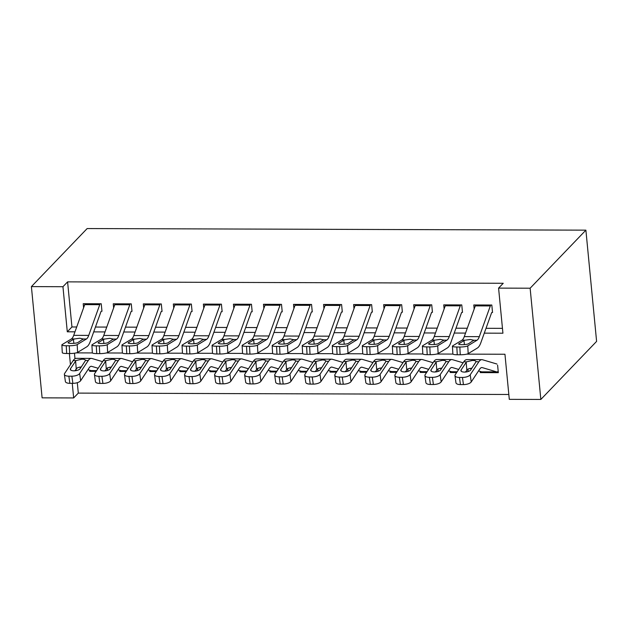 <?xml version="1.0" encoding="UTF-8"?>
<svg xmlns="http://www.w3.org/2000/svg" width="628" height="628" viewBox="0 0 628 628"><rect width="100%" height="100%" fill="white"/><g stroke="black" fill="none" stroke-linecap="round" stroke-linejoin="round"><path stroke-width="0.94" d="M77.299 382.68L78.304 393.104L73.657 397.948L42.107 397.846L31.4 286.611L87.159 228.553L585.893 230.154L596.6 341.389L540.841 399.447L509.292 399.345L504.951 354.247L466.785 354.129M78.304 393.104L508.829 394.486M101.964 311.284L101.241 303.771L83.21 303.716L83.603 307.767M132.006 311.386L131.283 303.866L113.252 303.811L113.644 307.869M162.048 311.48L161.325 303.968L143.302 303.905L143.686 307.963M192.097 311.574L191.367 304.062L173.344 304.007L173.736 308.058M222.139 311.676L221.417 304.156L203.386 304.101L203.778 308.16M252.181 311.771L251.459 304.258L233.435 304.195L233.82 308.254M282.223 311.865L281.501 304.352L263.477 304.29L263.87 308.348M312.273 311.959L311.543 304.447L293.519 304.392L293.912 308.442M342.315 312.061L341.593 304.541L323.561 304.486L323.954 308.544M372.357 312.155L371.635 304.643L353.611 304.58L353.996 308.638M402.399 312.249L401.677 304.737L383.653 304.682L384.046 308.733M432.449 312.351L431.726 304.831L413.695 304.776L414.088 308.835M462.491 312.446L461.768 304.933L443.737 304.87L444.129 308.929M481.174 371.697L480.294 372.608L498.326 372.663L497.604 365.151M451.124 371.603L450.252 372.514L456.658 372.53M421.082 371.509L420.21 372.42L426.616 372.435M391.04 371.407L390.169 372.318L396.574 372.341M360.998 371.313L360.119 372.223L366.532 372.247M330.948 371.219L330.077 372.129L336.482 372.145M300.906 371.117L300.035 372.027L306.44 372.051M270.864 371.022L269.985 371.933L276.399 371.957M240.822 370.928L239.943 371.839L246.349 371.855M210.773 370.834L209.901 371.737L216.307 371.76M180.731 370.732L179.859 371.643L186.265 371.666M150.689 370.638L149.809 371.548L156.223 371.572M120.639 370.544L119.767 371.454L126.173 371.47M74.457 353.203L74.991 358.721M75.988 369.099L76.137 370.63M480.185 371.407L480.294 372.608M467.939 369.029L468.182 371.517M450.135 371.305L450.252 372.514M437.897 368.934L438.132 371.415M420.093 371.211L420.21 372.42M407.855 368.84L408.09 371.321M390.051 371.117L390.169 372.318M377.805 368.738L378.048 371.226M360.009 371.022L360.119 372.223M347.763 368.644L347.998 371.124M329.959 370.92L330.077 372.129M317.721 368.55L317.956 371.03M299.917 370.826L300.035 372.027M287.671 368.448L287.914 370.936M269.875 370.732L269.985 371.933M257.629 368.353L257.873 370.842M239.825 370.63L239.943 371.839M227.587 368.259L227.823 370.74M209.783 370.536L209.901 371.737M197.545 368.165L197.781 370.646M179.741 370.442L179.859 371.643M167.495 368.063L167.739 370.551M149.7 370.347L149.809 371.548M137.453 367.969L137.697 370.449M119.65 370.245L119.767 371.454M107.412 367.875L107.647 370.355M89.608 370.151L89.725 371.352L96.131 371.376M484.282 333.146L502.926 333.209L498.585 288.111L503.232 283.275L67.596 281.878L71.937 326.968L76.71 326.984M95.448 327.047L106.752 327.078M125.49 327.141L136.802 327.18M155.532 327.235L166.844 327.274M185.574 327.337L196.886 327.369M215.624 327.431L226.928 327.471M245.666 327.526L256.978 327.565M275.708 327.62L287.02 327.659M305.75 327.722L317.061 327.753M335.799 327.816L347.111 327.855M365.841 327.91L377.153 327.949M395.883 328.012L407.195 328.044M425.933 328.106L437.237 328.146M455.975 328.201L467.287 328.24M486.017 328.303L502.463 328.35M492.533 312.54L491.81 305.027L473.787 304.965L474.171 309.023M31.4 286.611L62.949 286.713L67.29 331.804L74.975 331.835M67.596 281.878L62.949 286.713M498.585 288.111L530.134 288.213L585.893 230.154M69.378 353.525L70.454 364.687M72.251 383.339L73.657 397.948M452.921 354.082L436.743 354.027M422.88 353.988L406.693 353.933M392.83 353.886L376.651 353.839M362.788 353.792L346.609 353.745M332.746 353.697L316.567 353.643M302.704 353.603L286.517 353.548M272.654 353.501L256.475 353.454M242.612 353.407L226.433 353.352M212.57 353.313L196.383 353.258M182.52 353.211L166.342 353.164M152.478 353.117L136.3 353.069M122.436 353.022L106.258 352.967M92.395 352.928L76.208 352.873M540.841 399.447L530.134 288.213M93.705 331.89L105.017 331.929M123.747 331.992L135.059 332.024M153.797 332.086L165.101 332.118M183.839 332.181L195.151 332.22M213.881 332.275L225.193 332.314M243.923 332.377L255.235 332.408M273.973 332.471L285.285 332.51M304.015 332.565L315.327 332.605M334.057 332.667L345.369 332.699M364.107 332.762L375.411 332.793M394.149 332.856L405.46 332.895M424.19 332.95L435.502 332.989M454.232 333.052L465.544 333.083M71.937 326.968L67.29 331.804M90.597 370.442L89.725 371.352M490.696 305.02A11.053 3.407 90.2 0 0 490.327 305.93L479.305 336.655A15.794 4.867 -89.8 0 1 477.005 340.243L467.758 345.871L468.182 353.627A6.319 1.115 176.9 0 1 460.261 354.773L459.829 347.017A6.319 1.115 -3.1 0 0 467.758 345.871M491.669 312.54L480.883 342.621A23.683 7.301 -89.8 0 1 477.437 347.998L468.182 353.627M475.679 304.973A11.053 3.407 90.2 0 0 475.302 305.883L464.28 336.608A15.794 4.867 -89.8 0 1 461.988 340.195L452.733 345.824A6.319 1.115 -3.1 0 0 452.435 346.185A6.319 1.115 -3.1 0 0 456.831 347.009L459.829 347.017M456.831 347.009L457.255 354.765L460.261 354.773M457.255 354.765A6.319 1.115 176.9 0 1 452.866 353.949L452.435 346.185M464.422 344.591L463.974 340.635L465.222 340.203L470.317 339.473L473.771 340.235L468.504 343.759A5.055 0.895 176.9 0 1 462.161 344.678A5.055 0.895 176.9 0 1 458.652 344.026A5.055 0.895 176.9 0 1 458.887 343.728L458.919 344.285M477.005 340.243L473.771 340.235L473.59 340.666M463.974 340.635L458.887 343.728M498.185 371.242L498.028 371.407A11.053 3.407 -89.8 0 1 496.984 371.933L481.959 371.886A11.053 3.407 -89.8 0 1 481.652 371.839L478.536 370.913M471.463 368.817L469.901 368.353M496.921 364.028L482.532 359.758A23.683 7.301 90.2 0 0 481.872 359.656L466.855 359.609A23.683 7.301 90.2 0 0 463.747 361.838L455.198 374.735A6.319 2.551 -8 0 0 454.955 375.638A6.319 2.551 -8 0 0 459.437 377.436L460.45 384.587A6.319 2.551 172 0 1 455.959 382.797L454.955 375.638M481.872 359.656A23.683 7.301 90.2 0 0 478.772 361.885L470.223 374.79L471.228 381.942A6.319 2.551 172 0 1 463.448 384.595L460.45 384.587M496.984 371.933A11.053 3.407 -89.8 0 1 496.677 371.886L482.288 367.615A15.794 4.867 90.2 0 0 481.849 367.553A15.794 4.867 90.2 0 0 479.776 369.036L471.228 381.942M466.533 361.846L472.46 360.448C474.909 360.425 476.087 360.904 475.985 361.877L470.71 369.963A5.055 2.041 172 0 1 464.485 372.09A5.055 2.041 172 0 1 460.897 370.653A5.055 2.041 172 0 1 461.093 369.939L466.533 361.846L463.747 361.838M476.008 361.595L478.772 361.885M463.448 384.595L462.444 377.444L459.437 377.436M462.444 377.444A6.319 2.551 -8 0 0 470.223 374.79M471.942 368.102L467.993 368.997L465.434 372.051M460.654 304.925A11.053 3.407 90.2 0 0 460.277 305.836L449.263 336.561A15.794 4.867 -89.8 0 1 446.963 340.148L437.716 345.777L438.14 353.533A6.319 1.115 176.9 0 1 430.211 354.679L429.788 346.923A6.319 1.115 -3.1 0 0 437.716 345.777M461.627 312.446L450.833 342.527A23.683 7.301 -89.8 0 1 447.387 347.904L438.14 353.533M445.629 304.878A11.053 3.407 90.2 0 0 445.26 305.789L434.238 336.514A15.794 4.867 -89.8 0 1 431.938 340.093L422.691 345.722A6.319 1.115 -3.1 0 0 422.393 346.091A6.319 1.115 -3.1 0 0 426.781 346.907L429.788 346.923M426.781 346.907L427.213 354.671L430.211 354.679M427.213 354.671A6.319 1.115 176.9 0 1 422.817 353.854L422.393 346.091M434.38 344.497L433.932 340.541L435.173 340.109L440.267 339.379L443.729 340.133L438.462 343.665A5.055 0.895 176.9 0 1 432.119 344.584A5.055 0.895 176.9 0 1 428.61 343.924A5.055 0.895 176.9 0 1 428.845 343.634L428.877 344.191M446.963 340.148L443.729 340.133L443.549 340.572M433.932 340.541L428.845 343.634M430.612 304.831A11.053 3.407 90.2 0 0 430.235 305.742L419.214 336.467A15.794 4.867 -89.8 0 1 416.921 340.046L407.666 345.675L408.098 353.438A6.319 1.115 176.9 0 1 400.169 354.584L399.746 346.821A6.319 1.115 -3.1 0 0 407.666 345.675M431.585 312.344L420.791 342.433A23.683 7.301 -89.8 0 1 417.345 347.81L408.098 353.438M415.587 304.784A11.053 3.407 90.2 0 0 415.21 305.687L404.197 336.412A15.794 4.867 -89.8 0 1 401.896 339.999L392.649 345.628A6.319 1.115 -3.1 0 0 392.351 345.997A6.319 1.115 -3.1 0 0 396.739 346.813L399.746 346.821M396.739 346.813L397.163 354.577L400.169 354.584M397.163 354.577A6.319 1.115 176.9 0 1 392.775 353.752L392.351 345.997M404.338 344.395L403.89 340.439L405.131 340.007L410.225 339.285L413.679 340.038L408.412 343.571A5.055 0.895 176.9 0 1 402.077 344.489A5.055 0.895 176.9 0 1 398.56 343.83A5.055 0.895 176.9 0 1 398.804 343.54L398.835 344.097M416.921 340.046L413.679 340.038L413.499 340.47M403.89 340.439L398.804 343.54M400.562 304.737A11.053 3.407 90.2 0 0 400.193 305.64L389.172 336.365A15.794 4.867 -89.8 0 1 386.872 339.952L377.624 345.581L378.048 353.336A6.319 1.115 176.9 0 1 370.127 354.49L369.704 346.727A6.319 1.115 -3.1 0 0 377.624 345.581M401.535 312.249L390.749 342.331A23.683 7.301 -89.8 0 1 387.303 347.708L378.048 353.336M385.545 304.682A11.053 3.407 90.2 0 0 385.168 305.593L374.147 336.318A15.794 4.867 -89.8 0 1 371.855 339.905L362.599 345.533A6.319 1.115 -3.1 0 0 362.309 345.895A6.319 1.115 -3.1 0 0 366.697 346.719L369.704 346.727M366.697 346.719L367.121 354.475L370.127 354.49M367.121 354.475A6.319 1.115 176.9 0 1 362.733 353.658L362.309 345.895M374.288 344.301L373.841 340.345L375.089 339.913L380.183 339.183L383.637 339.944L378.37 343.469A5.055 0.895 176.9 0 1 372.027 344.387A5.055 0.895 176.9 0 1 368.518 343.736A5.055 0.895 176.9 0 1 368.754 343.445L368.785 344.003M386.872 339.952L383.637 339.944L383.457 340.376M373.841 340.345L368.754 343.445M370.52 304.635A11.053 3.407 90.2 0 0 370.151 305.546L359.13 336.27A15.794 4.867 -89.8 0 1 356.83 339.858L347.582 345.486L348.006 353.242A6.319 1.115 176.9 0 1 340.086 354.388L339.654 346.632A6.319 1.115 -3.1 0 0 347.582 345.486M371.493 312.155L360.708 342.236A23.683 7.301 -89.8 0 1 357.254 347.614L348.006 353.242M355.503 304.588A11.053 3.407 90.2 0 0 355.126 305.498L344.105 336.223A15.794 4.867 -89.8 0 1 341.805 339.811L332.557 345.439A6.319 1.115 -3.1 0 0 332.259 345.8A6.319 1.115 -3.1 0 0 336.655 346.625L339.654 346.632M336.655 346.625L337.079 354.38L340.086 354.388M337.079 354.38A6.319 1.115 176.9 0 1 332.691 353.564L332.259 345.8M344.246 344.207L343.799 340.25L345.047 339.819L350.141 339.089L353.595 339.842L348.328 343.375A5.055 0.895 176.9 0 1 341.985 344.293A5.055 0.895 176.9 0 1 338.476 343.642A5.055 0.895 176.9 0 1 338.712 343.343L338.743 343.901M356.83 339.858L353.595 339.842L353.415 340.282M343.799 340.25L338.712 343.343M457.145 371.807L451.917 371.792A11.053 3.407 -89.8 0 1 451.611 371.745L448.494 370.818M441.421 368.722L439.851 368.259M463.103 362.811L452.49 359.663A23.683 7.301 90.2 0 0 451.83 359.561L436.805 359.514A23.683 7.301 90.2 0 0 433.705 361.744L425.156 374.641A6.319 2.551 -8 0 0 424.913 375.544A6.319 2.551 -8 0 0 429.395 377.334L430.4 384.485A6.319 2.551 172 0 1 425.917 382.695L424.913 375.544M451.83 359.561A23.683 7.301 90.2 0 0 448.73 361.791L440.181 374.688L441.186 381.848A6.319 2.551 172 0 1 433.406 384.501L430.4 384.485M458.707 369.445L452.239 367.521A15.794 4.867 90.2 0 0 451.807 367.459A15.794 4.867 90.2 0 0 449.734 368.942L441.186 381.848M466.942 371.839A11.053 3.407 -89.8 0 1 466.934 371.839A11.053 3.407 -89.8 0 1 466.628 371.792L465.78 371.541M468.143 371.148L467.986 371.305A11.053 3.407 -89.8 0 1 467.413 371.729M436.491 361.752L442.418 360.346C444.867 360.331 446.045 360.802 445.935 361.783L440.66 369.868A5.055 2.041 172 0 1 434.435 371.996A5.055 2.041 172 0 1 430.855 370.559A5.055 2.041 172 0 1 431.051 369.837L436.491 361.752L433.705 361.744M445.966 361.5L448.73 361.791M433.406 384.501L432.394 377.342L429.395 377.334M432.394 377.342A6.319 2.551 -8 0 0 440.181 374.688M441.9 368.008L437.952 368.903L435.392 371.957M427.095 371.713L421.875 371.697A11.053 3.407 -89.8 0 1 421.561 371.65L418.444 370.724M411.379 368.628L409.809 368.157M433.061 362.717L422.44 359.561A23.683 7.301 90.2 0 0 421.788 359.467L406.763 359.42A23.683 7.301 90.2 0 0 403.663 361.642L395.114 374.547A6.319 2.551 -8 0 0 394.863 375.45A6.319 2.551 -8 0 0 399.345 377.24L400.358 384.391A6.319 2.551 172 0 1 395.876 382.601L394.863 375.45M421.788 359.467A23.683 7.301 90.2 0 0 418.68 361.689L410.131 374.594L411.144 381.746A6.319 2.551 172 0 1 403.364 384.399L400.358 384.391M428.665 369.343L422.197 367.427A15.794 4.867 90.2 0 0 421.757 367.364A15.794 4.867 90.2 0 0 419.692 368.848L411.144 381.746M435.542 371.737L436.892 371.745A11.053 3.407 -89.8 0 1 436.892 371.745A11.053 3.407 -89.8 0 1 436.586 371.697L435.73 371.446M438.101 371.046L437.944 371.211A11.053 3.407 -89.8 0 1 437.371 371.635M406.449 361.649L412.368 360.252C414.825 360.229 415.995 360.708 415.893 361.681L410.618 369.774A5.055 2.041 172 0 1 404.393 371.894A5.055 2.041 172 0 1 400.805 370.465A5.055 2.041 172 0 1 401.002 369.743L406.449 361.649L403.663 361.642M415.917 361.406L418.68 361.689M403.364 384.399L402.352 377.247L399.345 377.24M402.352 377.247A6.319 2.551 -8 0 0 410.131 374.594M411.85 367.906L407.902 368.809L405.35 371.862M397.053 371.611L391.825 371.595A11.053 3.407 -89.8 0 1 391.519 371.548L388.402 370.63M381.337 368.526L379.767 368.063M403.011 362.615L392.398 359.467A23.683 7.301 90.2 0 0 391.739 359.365L376.721 359.318A23.683 7.301 90.2 0 0 373.613 361.547L365.064 374.453A6.319 2.551 -8 0 0 364.821 375.348A6.319 2.551 -8 0 0 369.303 377.145L370.316 384.297A6.319 2.551 172 0 1 365.834 382.507L364.821 375.348M391.739 359.365A23.683 7.301 90.2 0 0 388.638 361.595L380.089 374.5L381.102 381.651A6.319 2.551 172 0 1 373.315 384.305L370.316 384.297M398.623 369.248L392.155 367.333A15.794 4.867 90.2 0 0 391.715 367.262A15.794 4.867 90.2 0 0 389.65 368.746L381.102 381.651M405.492 371.643L406.85 371.643A11.053 3.407 -89.8 0 1 406.544 371.603L405.688 371.344M408.051 370.952L407.894 371.117A11.053 3.407 -89.8 0 1 407.321 371.541M376.4 361.555L382.326 360.158C384.776 360.134 385.953 360.613 385.851 361.587L380.576 369.68A5.055 2.041 172 0 1 374.351 371.8A5.055 2.041 172 0 1 370.763 370.371A5.055 2.041 172 0 1 370.96 369.649L376.4 361.555L373.613 361.547M385.875 361.312L388.638 361.595M373.315 384.305L372.31 377.153L369.303 377.145M372.31 377.153A6.319 2.551 -8 0 0 380.089 374.5M381.808 367.812L377.86 368.707L375.309 371.76M367.011 371.517L361.783 371.501A11.053 3.407 -89.8 0 1 361.477 371.454L358.36 370.528M351.288 368.432L349.718 367.969M372.969 362.521L362.356 359.373A23.683 7.301 90.2 0 0 361.697 359.271L346.672 359.224A23.683 7.301 90.2 0 0 343.571 361.453L335.022 374.351A6.319 2.551 -8 0 0 334.779 375.254A6.319 2.551 -8 0 0 339.261 377.043L340.266 384.203A6.319 2.551 172 0 1 335.784 382.405L334.779 375.254M361.697 359.271A23.683 7.301 90.2 0 0 358.596 361.5L350.047 374.398L351.052 381.557A6.319 2.551 172 0 1 343.273 384.21L340.266 384.203M368.573 369.154L362.113 367.231A15.794 4.867 90.2 0 0 361.673 367.168A15.794 4.867 90.2 0 0 359.601 368.652L351.052 381.557M375.45 371.548L376.808 371.548A11.053 3.407 -89.8 0 1 376.502 371.501L375.646 371.25M378.009 370.858L377.852 371.015A11.053 3.407 -89.8 0 1 377.279 371.446M346.358 361.461L352.284 360.056C354.734 360.04 355.911 360.519 355.809 361.493L350.526 369.578A5.055 2.041 172 0 1 344.309 371.705A5.055 2.041 172 0 1 340.721 370.269A5.055 2.041 172 0 1 340.918 369.547L346.358 361.461L343.571 361.453M355.833 361.21L358.596 361.5M343.273 384.21L342.268 377.059L339.261 377.043M342.268 377.059A6.319 2.551 -8 0 0 350.047 374.398M351.766 367.718L347.818 368.612L345.259 371.666M340.478 304.541A11.053 3.407 90.2 0 0 340.101 305.451L329.088 336.176A15.794 4.867 -89.8 0 1 326.788 339.756L317.54 345.384L317.964 353.148A6.319 1.115 176.9 0 1 310.036 354.294L309.612 346.538A6.319 1.115 -3.1 0 0 317.54 345.384M341.451 312.053L330.658 342.142A23.683 7.301 -89.8 0 1 327.212 347.519L317.964 353.148M325.453 304.494A11.053 3.407 90.2 0 0 325.084 305.404L314.063 336.129A15.794 4.867 -89.8 0 1 311.763 339.709L302.515 345.337A6.319 1.115 -3.1 0 0 302.217 345.706A6.319 1.115 -3.1 0 0 306.605 346.523L309.612 346.538M306.605 346.523L307.037 354.286L310.036 354.294M307.037 354.286A6.319 1.115 176.9 0 1 302.641 353.462L302.217 345.706M314.204 344.113L313.757 340.156L314.997 339.724L320.092 338.994L323.553 339.748L318.286 343.281A5.055 0.895 176.9 0 1 311.943 344.199A5.055 0.895 176.9 0 1 308.426 343.54A5.055 0.895 176.9 0 1 308.67 343.249L308.701 343.806M326.788 339.756L323.553 339.748L323.373 340.18M313.757 340.156L308.67 343.249M336.969 371.423L331.741 371.407A11.053 3.407 -89.8 0 1 331.435 371.36L328.311 370.434M321.246 368.338L319.676 367.867M342.927 362.427L332.306 359.271A23.683 7.301 90.2 0 0 331.655 359.177L316.63 359.13A23.683 7.301 90.2 0 0 313.529 361.351L304.98 374.257A6.319 2.551 -8 0 0 304.737 375.159A6.319 2.551 -8 0 0 309.219 376.949L310.224 384.101A6.319 2.551 172 0 1 305.742 382.311L304.737 375.159M331.655 359.177A23.683 7.301 90.2 0 0 328.546 361.406L319.997 374.304L321.01 381.455A6.319 2.551 172 0 1 313.231 384.116L310.224 384.101M338.531 369.06L332.063 367.137A15.794 4.867 90.2 0 0 331.631 367.074A15.794 4.867 90.2 0 0 329.559 368.558L321.01 381.455M345.408 371.446L346.758 371.454A11.053 3.407 -89.8 0 1 346.758 371.454A11.053 3.407 -89.8 0 1 346.452 371.407L345.604 371.156M347.967 370.756L347.81 370.92A11.053 3.407 -89.8 0 1 347.237 371.344M316.316 361.367L322.235 359.962C324.692 359.946 325.869 360.417 325.759 361.39L320.484 369.484A5.055 2.041 172 0 1 314.259 371.603A5.055 2.041 172 0 1 310.672 370.175A5.055 2.041 172 0 1 310.868 369.452L316.316 361.367L313.529 361.351M325.783 361.116L328.546 361.406M313.231 384.116L312.218 376.957L309.219 376.949M312.218 376.957A6.319 2.551 -8 0 0 319.997 374.304M321.724 367.615L317.776 368.518L315.217 371.572M310.436 304.447A11.053 3.407 90.2 0 0 310.059 305.349L299.038 336.074A15.794 4.867 -89.8 0 1 296.746 339.662L287.491 345.29L287.922 353.054A6.319 1.115 176.9 0 1 279.994 354.2L279.57 346.436A6.319 1.115 -3.1 0 0 287.491 345.29M311.402 311.959L300.616 342.048A23.683 7.301 -89.8 0 1 297.17 347.425L287.922 353.054M295.411 304.392A11.053 3.407 90.2 0 0 295.034 305.302L284.021 336.027A15.794 4.867 -89.8 0 1 281.721 339.615L272.474 345.243A6.319 1.115 -3.1 0 0 272.175 345.612A6.319 1.115 -3.1 0 0 276.563 346.428L279.57 346.436M276.563 346.428L276.987 354.184L279.994 354.2M276.987 354.184A6.319 1.115 176.9 0 1 272.599 353.368L272.175 345.612M284.162 344.011L283.715 340.054L284.955 339.622L290.05 338.9L293.504 339.654L288.236 343.186A5.055 0.895 176.9 0 1 281.901 344.097A5.055 0.895 176.9 0 1 278.385 343.445A5.055 0.895 176.9 0 1 278.628 343.155L278.651 343.712M296.746 339.662L293.504 339.654L293.323 340.086M283.715 340.054L278.628 343.155M306.919 371.329L301.691 371.305A11.053 3.407 -89.8 0 1 301.385 371.266L298.269 370.339M291.204 368.236L289.634 367.773M312.885 362.325L302.264 359.177A23.683 7.301 90.2 0 0 301.613 359.083L286.588 359.028A23.683 7.301 90.2 0 0 283.487 361.257L274.938 374.162A6.319 2.551 -8 0 0 274.687 375.065A6.319 2.551 -8 0 0 279.17 376.855L280.182 384.006A6.319 2.551 172 0 1 275.7 382.216L274.687 375.065M301.613 359.083A23.683 7.301 90.2 0 0 298.504 361.304L289.955 374.209L290.968 381.361A6.319 2.551 172 0 1 283.189 384.014L280.182 384.006M308.489 368.958L302.021 367.042A15.794 4.867 90.2 0 0 301.581 366.972A15.794 4.867 90.2 0 0 299.517 368.455L290.968 381.361M315.358 371.352L316.716 371.36A11.053 3.407 -89.8 0 1 316.716 371.36A11.053 3.407 -89.8 0 1 316.41 371.313L315.554 371.054M317.925 370.661L317.768 370.826A11.053 3.407 -89.8 0 1 317.195 371.25M286.274 361.265L292.193 359.868C294.65 359.844 295.819 360.323 295.717 361.296L290.442 369.39A5.055 2.041 172 0 1 284.217 371.509A5.055 2.041 172 0 1 280.63 370.08A5.055 2.041 172 0 1 280.826 369.358L286.274 361.265L283.487 361.257M295.741 361.022L298.504 361.304M283.189 384.014L282.176 376.863L279.17 376.855M282.176 376.863A6.319 2.551 -8 0 0 289.955 374.209M291.675 367.521L287.726 368.424L285.175 371.47M280.386 304.344A11.053 3.407 90.2 0 0 280.017 305.255L268.996 335.98A15.794 4.867 -89.8 0 1 266.696 339.567L257.449 345.196L257.873 352.952A6.319 1.115 176.9 0 1 249.952 354.098L249.52 346.342A6.319 1.115 -3.1 0 0 257.449 345.196M281.36 311.865L270.574 341.946A23.683 7.301 -89.8 0 1 267.128 347.323L257.873 352.952M265.369 304.297A11.053 3.407 90.2 0 0 264.992 305.208L253.971 335.933A15.794 4.867 -89.8 0 1 251.679 339.52L242.424 345.149A6.319 1.115 -3.1 0 0 242.125 345.51A6.319 1.115 -3.1 0 0 246.521 346.334L249.52 346.342M246.521 346.334L246.945 354.09L249.952 354.098M246.945 354.09A6.319 1.115 176.9 0 1 242.557 353.274L242.125 345.51M254.112 343.916L253.665 339.96L254.913 339.528L260.008 338.798L263.462 339.552L258.194 343.084A5.055 0.895 176.9 0 1 251.852 344.003A5.055 0.895 176.9 0 1 248.343 343.351A5.055 0.895 176.9 0 1 248.578 343.053L248.609 343.61M266.696 339.567L263.462 339.552L263.281 339.991M253.665 339.96L248.578 343.053M276.877 371.226L271.649 371.211A11.053 3.407 -89.8 0 1 271.343 371.164L268.227 370.237M261.162 368.141L259.592 367.678M282.836 362.23L272.222 359.083A23.683 7.301 90.2 0 0 271.563 358.981L256.546 358.933A23.683 7.301 90.2 0 0 253.437 361.163L244.889 374.06A6.319 2.551 -8 0 0 244.645 374.963A6.319 2.551 -8 0 0 249.128 376.753L250.14 383.912A6.319 2.551 172 0 1 245.658 382.122L244.645 374.963M271.563 358.981A23.683 7.301 90.2 0 0 268.462 361.21L259.914 374.115L260.918 381.267A6.319 2.551 172 0 1 253.139 383.92L250.14 383.912M278.447 368.864L271.979 366.94A15.794 4.867 90.2 0 0 271.539 366.878A15.794 4.867 90.2 0 0 269.467 368.361L260.918 381.267M285.316 371.258L286.674 371.258A11.053 3.407 -89.8 0 1 286.368 371.211L285.512 370.96M287.875 370.567L287.718 370.732A11.053 3.407 -89.8 0 1 287.145 371.156M256.224 361.171L262.151 359.773C264.6 359.75 265.777 360.229 265.675 361.202L260.4 369.288A5.055 2.041 172 0 1 254.175 371.415A5.055 2.041 172 0 1 250.588 369.978A5.055 2.041 172 0 1 250.784 369.256L256.224 361.171L253.437 361.163M265.699 360.919L268.462 361.21M253.139 383.92L252.134 376.769L249.128 376.753M252.134 376.769A6.319 2.551 -8 0 0 259.914 374.115M261.633 367.427L257.684 368.322L255.133 371.376M250.344 304.25A11.053 3.407 90.2 0 0 249.968 305.161L238.954 335.886A15.794 4.867 -89.8 0 1 236.654 339.473L227.407 345.102L227.831 352.858A6.319 1.115 176.9 0 1 219.91 354.004L219.478 346.248A6.319 1.115 -3.1 0 0 227.407 345.102M251.318 311.771L240.532 341.852A23.683 7.301 -89.8 0 1 237.078 347.229L227.831 352.858M235.319 304.203A11.053 3.407 90.2 0 0 234.951 305.114L223.929 335.839A15.794 4.867 -89.8 0 1 221.629 339.418L212.382 345.047A6.319 1.115 -3.1 0 0 212.083 345.416A6.319 1.115 -3.1 0 0 216.472 346.232L219.478 346.248M216.472 346.232L216.903 353.996L219.91 354.004M216.903 353.996A6.319 1.115 176.9 0 1 212.515 353.171L212.083 345.416M224.07 343.822L223.623 339.866L224.871 339.434L229.958 338.704L233.42 339.458L228.152 342.99A5.055 0.895 176.9 0 1 221.81 343.909A5.055 0.895 176.9 0 1 218.301 343.249A5.055 0.895 176.9 0 1 218.536 342.959L218.568 343.516M236.654 339.473L233.42 339.458L233.239 339.897M223.623 339.866L218.536 342.959M246.835 371.132L241.607 371.117A11.053 3.407 -89.8 0 1 241.301 371.07L238.185 370.143M231.112 368.047L229.542 367.584M252.794 362.136L242.18 358.988A23.683 7.301 90.2 0 0 241.521 358.886L226.496 358.839A23.683 7.301 90.2 0 0 223.395 361.061L214.847 373.966A6.319 2.551 -8 0 0 214.603 374.869A6.319 2.551 -8 0 0 219.086 376.659L220.09 383.81A6.319 2.551 172 0 1 215.608 382.02L214.603 374.869M241.521 358.886A23.683 7.301 90.2 0 0 238.42 361.116L229.872 374.013L230.876 381.172A6.319 2.551 172 0 1 223.097 383.826L220.09 383.81M248.398 368.769L241.937 366.846A15.794 4.867 90.2 0 0 241.497 366.783A15.794 4.867 90.2 0 0 239.425 368.267L230.876 381.172M255.274 371.156L256.632 371.164A11.053 3.407 -89.8 0 1 256.318 371.117L255.47 370.865M257.833 370.465L257.676 370.63A11.053 3.407 -89.8 0 1 257.103 371.054M226.182 361.076L232.109 359.671C234.558 359.656 235.736 360.127 235.626 361.1L230.35 369.193A5.055 2.041 172 0 1 224.125 371.321A5.055 2.041 172 0 1 220.546 369.884A5.055 2.041 172 0 1 220.742 369.162L226.182 361.076L223.395 361.061M235.657 360.825L238.42 361.116M223.097 383.826L222.092 376.667L219.086 376.659M222.092 376.667A6.319 2.551 -8 0 0 229.872 374.013M231.591 367.325L227.642 368.228L225.083 371.281M220.302 304.156A11.053 3.407 90.2 0 0 219.926 305.067L208.904 335.792A15.794 4.867 -89.8 0 1 206.612 339.371L197.357 345L197.789 352.763A6.319 1.115 176.9 0 1 189.86 353.909L189.436 346.146A6.319 1.115 -3.1 0 0 197.357 345M221.276 311.669L210.482 341.758A23.683 7.301 -89.8 0 1 207.036 347.135L197.789 352.763M205.278 304.109A11.053 3.407 90.2 0 0 204.909 305.012L193.887 335.737A15.794 4.867 -89.8 0 1 191.587 339.324L182.34 344.953A6.319 1.115 -3.1 0 0 182.042 345.322A6.319 1.115 -3.1 0 0 186.43 346.138L189.436 346.146M186.43 346.138L186.861 353.902L189.86 353.909M186.861 353.902A6.319 1.115 176.9 0 1 182.465 353.077L182.042 345.322M194.028 343.72L193.581 339.764L194.821 339.332L199.916 338.61L203.37 339.363L198.103 342.896A5.055 0.895 176.9 0 1 191.768 343.814A5.055 0.895 176.9 0 1 188.251 343.155A5.055 0.895 176.9 0 1 188.494 342.864L188.526 343.422M206.612 339.371L203.37 339.363L203.197 339.795M193.581 339.764L188.494 342.864M216.786 371.038L211.565 371.022A11.053 3.407 -89.8 0 1 211.259 370.975L208.135 370.049M201.07 367.953L199.5 367.482M222.752 362.042L212.131 358.886A23.683 7.301 90.2 0 0 211.479 358.792L196.454 358.745A23.683 7.301 90.2 0 0 193.353 360.967L184.805 373.872A6.319 2.551 -8 0 0 184.554 374.775A6.319 2.551 -8 0 0 189.044 376.565L190.048 383.716A6.319 2.551 172 0 1 185.566 381.926L184.554 374.775M211.479 358.792A23.683 7.301 90.2 0 0 208.37 361.014L199.822 373.919L200.834 381.07A6.319 2.551 172 0 1 193.055 383.724L190.048 383.716M218.356 368.667L211.887 366.752A15.794 4.867 90.2 0 0 211.448 366.681A15.794 4.867 90.2 0 0 209.383 368.173L200.834 381.07M225.232 371.062L226.582 371.07A11.053 3.407 -89.8 0 1 226.582 371.07A11.053 3.407 -89.8 0 1 226.276 371.022L225.421 370.771M227.791 370.371L227.634 370.536A11.053 3.407 -89.8 0 1 227.061 370.96M196.14 360.974L202.059 359.577C204.516 359.554 205.686 360.032 205.584 361.006L200.308 369.099A5.055 2.041 172 0 1 194.083 371.219A5.055 2.041 172 0 1 190.496 369.79A5.055 2.041 172 0 1 190.692 369.068L196.14 360.974L193.353 360.967M205.607 360.731L208.37 361.014M193.055 383.724L192.042 376.572L189.044 376.565M192.042 376.572A6.319 2.551 -8 0 0 199.822 373.919M201.549 367.231L197.6 368.134L195.041 371.187M190.26 304.054A11.053 3.407 90.2 0 0 189.884 304.965L178.862 335.69A15.794 4.867 -89.8 0 1 176.562 339.277L167.315 344.905L167.747 352.661A6.319 1.115 176.9 0 1 159.818 353.815L159.394 346.052A6.319 1.115 -3.1 0 0 167.315 344.905M191.226 311.574L180.44 341.656A23.683 7.301 -89.8 0 1 176.994 347.033L167.747 352.661M175.236 304.007A11.053 3.407 90.2 0 0 174.859 304.918L163.845 335.642A15.794 4.867 -89.8 0 1 161.545 339.23L152.298 344.858A6.319 1.115 -3.1 0 0 152 345.219A6.319 1.115 -3.1 0 0 156.388 346.044L159.394 346.052M156.388 346.044L156.812 353.8L159.818 353.815M156.812 353.8A6.319 1.115 176.9 0 1 152.423 352.983L152 345.219M163.987 343.626L163.539 339.67L164.779 339.238L169.874 338.508L173.328 339.269L168.061 342.794A5.055 0.895 176.9 0 1 161.726 343.712A5.055 0.895 176.9 0 1 158.209 343.061A5.055 0.895 176.9 0 1 158.444 342.762L158.476 343.328M176.562 339.277L173.328 339.269L173.147 339.701M163.539 339.67L158.444 342.762M186.744 370.936L181.516 370.92A11.053 3.407 -89.8 0 1 181.209 370.873L178.093 369.955M171.028 367.851L169.458 367.388M192.702 361.94L182.089 358.792A23.683 7.301 90.2 0 0 181.429 358.69L166.412 358.643A23.683 7.301 90.2 0 0 163.304 360.872L154.755 373.778A6.319 2.551 -8 0 0 154.512 374.673A6.319 2.551 -8 0 0 158.994 376.47L160.007 383.622A6.319 2.551 172 0 1 155.524 381.832L154.512 374.673M181.429 358.69A23.683 7.301 90.2 0 0 178.328 360.919L169.78 373.825L170.792 380.976A6.319 2.551 172 0 1 163.013 383.63L160.007 383.622M188.314 368.573L181.845 366.658A15.794 4.867 90.2 0 0 181.406 366.587A15.794 4.867 90.2 0 0 179.341 368.071L170.792 380.976M196.548 370.967A11.053 3.407 -89.8 0 1 196.54 370.967A11.053 3.407 -89.8 0 1 196.234 370.928L195.379 370.669M197.749 370.277L197.592 370.442A11.053 3.407 -89.8 0 1 197.019 370.865M166.098 360.88L172.017 359.483C174.474 359.459 175.644 359.938 175.542 360.912L170.267 369.005A5.055 2.041 172 0 1 164.041 371.124A5.055 2.041 172 0 1 160.454 369.688A5.055 2.041 172 0 1 160.65 368.974L166.098 360.88L163.304 360.872M175.565 360.637L178.328 360.919M163.013 383.63L162 376.478L158.994 376.47M162 376.478A6.319 2.551 -8 0 0 169.78 373.825M171.499 367.137L167.55 368.032L164.999 371.085M160.211 303.96A11.053 3.407 90.2 0 0 159.842 304.87L148.82 335.595A15.794 4.867 -89.8 0 1 146.52 339.183L137.273 344.811L137.697 352.567A6.319 1.115 176.9 0 1 129.776 353.713L129.344 345.957A6.319 1.115 -3.1 0 0 137.273 344.811M161.184 311.48L150.398 341.561A23.683 7.301 -89.8 0 1 146.952 346.939L137.697 352.567M145.194 303.913A11.053 3.407 90.2 0 0 144.817 304.823L133.795 335.548A15.794 4.867 -89.8 0 1 131.503 339.136L122.248 344.756A6.319 1.115 -3.1 0 0 121.95 345.125A6.319 1.115 -3.1 0 0 126.346 345.95L129.344 345.957M126.346 345.95L126.77 353.705L129.776 353.713M126.77 353.705A6.319 1.115 176.9 0 1 122.382 352.889L121.95 345.125M133.937 343.532L133.489 339.575L134.737 339.144L139.832 338.414L143.286 339.167L138.019 342.7A5.055 0.895 176.9 0 1 131.676 343.618A5.055 0.895 176.9 0 1 128.167 342.959A5.055 0.895 176.9 0 1 128.402 342.668L128.434 343.226M146.52 339.183L143.286 339.167L143.106 339.607M133.489 339.575L128.402 342.668M156.702 370.842L151.474 370.826A11.053 3.407 -89.8 0 1 151.167 370.779L148.051 369.853M140.978 367.757L139.416 367.294M162.66 361.846L152.047 358.698A23.683 7.301 90.2 0 0 151.387 358.596L136.37 358.549A23.683 7.301 90.2 0 0 133.262 360.778L124.713 373.676A6.319 2.551 -8 0 0 124.47 374.578A6.319 2.551 -8 0 0 128.952 376.368L129.965 383.527A6.319 2.551 172 0 1 125.474 381.73L124.47 374.578M151.387 358.596A23.683 7.301 90.2 0 0 148.287 360.825L139.738 373.723L140.743 380.882A6.319 2.551 172 0 1 132.963 383.535L129.965 383.527M158.272 368.479L151.803 366.556A15.794 4.867 90.2 0 0 151.364 366.493A15.794 4.867 90.2 0 0 149.291 367.977L140.743 380.882M165.14 370.873L166.499 370.873A11.053 3.407 -89.8 0 1 166.192 370.826L165.337 370.575M167.7 370.182L167.543 370.339A11.053 3.407 -89.8 0 1 166.97 370.771M136.048 360.786L141.975 359.381C144.424 359.365 145.602 359.844 145.5 360.817L140.225 368.903A5.055 2.041 172 0 1 133.999 371.03A5.055 2.041 172 0 1 130.412 369.594A5.055 2.041 172 0 1 130.608 368.871L136.048 360.786L133.262 360.778M145.523 360.535L148.287 360.825M132.963 383.535L131.958 376.384L128.952 376.368M131.958 376.384A6.319 2.551 -8 0 0 139.738 373.723M141.457 367.042L137.508 367.937L134.949 370.991M130.169 303.866A11.053 3.407 90.2 0 0 129.792 304.776L118.778 335.501A15.794 4.867 -89.8 0 1 116.478 339.081L107.231 344.709L107.655 352.473A6.319 1.115 176.9 0 1 99.726 353.619L99.303 345.855A6.319 1.115 -3.1 0 0 107.231 344.709M131.142 311.378L120.348 341.467A23.683 7.301 -89.8 0 1 116.902 346.844L107.655 352.473M115.144 303.819A11.053 3.407 90.2 0 0 114.775 304.721L103.753 335.454A15.794 4.867 -89.8 0 1 101.453 339.034L92.206 344.662A6.319 1.115 -3.1 0 0 91.908 345.031A6.319 1.115 -3.1 0 0 96.296 345.847L99.303 345.855M96.296 345.847L96.728 353.611L99.726 353.619M96.728 353.611A6.319 1.115 176.9 0 1 92.332 352.787L91.908 345.031M103.895 343.438L103.447 339.481L104.688 339.049L109.782 338.319L113.244 339.073L107.977 342.605A5.055 0.895 176.9 0 1 101.634 343.524A5.055 0.895 176.9 0 1 98.125 342.864A5.055 0.895 176.9 0 1 98.361 342.574L98.392 343.131M116.478 339.081L113.244 339.073L113.064 339.505M103.447 339.481L98.361 342.574M126.66 370.748L121.432 370.732A11.053 3.407 -89.8 0 1 121.126 370.685L118.009 369.759M110.936 367.663L109.366 367.192M132.618 361.752L122.005 358.596A23.683 7.301 90.2 0 0 121.345 358.502L106.32 358.455A23.683 7.301 90.2 0 0 103.22 360.676L94.671 373.582A6.319 2.551 -8 0 0 94.428 374.484A6.319 2.551 -8 0 0 98.91 376.274L99.915 383.425A6.319 2.551 172 0 1 95.432 381.636L94.428 374.484M121.345 358.502A23.683 7.301 90.2 0 0 118.245 360.723L109.696 373.629L110.701 380.78A6.319 2.551 172 0 1 102.921 383.433L99.915 383.425M128.222 368.377L121.754 366.462A15.794 4.867 90.2 0 0 121.322 366.399A15.794 4.867 90.2 0 0 119.249 367.882L110.701 380.78M136.457 370.779A11.053 3.407 -89.8 0 1 136.449 370.779A11.053 3.407 -89.8 0 1 136.143 370.732L135.295 370.481M137.658 370.08L137.501 370.245A11.053 3.407 -89.8 0 1 136.928 370.669M106.006 360.684L111.933 359.287C114.382 359.271 115.56 359.742 115.45 360.715L110.175 368.809A5.055 2.041 172 0 1 103.95 370.928A5.055 2.041 172 0 1 100.37 369.5A5.055 2.041 172 0 1 100.566 368.777L106.006 360.684L103.22 360.676M115.481 360.441L118.245 360.723M102.921 383.433L101.909 376.282L98.91 376.274M101.909 376.282A6.319 2.551 -8 0 0 109.696 373.629M111.415 366.94L107.467 367.843L104.907 370.897M100.127 303.771A11.053 3.407 90.2 0 0 99.75 304.674L88.729 335.399A15.794 4.867 -89.8 0 1 86.436 338.987L77.181 344.615L77.613 352.379A6.319 1.115 176.9 0 1 69.684 353.525L69.261 345.761A6.319 1.115 -3.1 0 0 77.181 344.615M101.1 311.284L90.306 341.373A23.683 7.301 -89.8 0 1 86.86 346.75L77.613 352.379M85.102 303.716A11.053 3.407 90.2 0 0 84.725 304.627L73.712 335.352A15.794 4.867 -89.8 0 1 71.411 338.939L62.164 344.568A6.319 1.115 -3.1 0 0 61.866 344.937A6.319 1.115 -3.1 0 0 66.254 345.753L69.261 345.761M66.254 345.753L66.678 353.509L69.684 353.525M66.678 353.509A6.319 1.115 176.9 0 1 62.29 352.693L61.866 344.937M73.853 343.335L73.405 339.379L74.646 338.947L79.74 338.217L83.194 338.979L77.927 342.511A5.055 0.895 176.9 0 1 71.592 343.422A5.055 0.895 176.9 0 1 68.075 342.77A5.055 0.895 176.9 0 1 68.319 342.48L68.35 343.037M86.436 338.987L83.194 338.979L83.014 339.41M73.405 339.379L68.319 342.48M96.61 370.653L91.39 370.63A11.053 3.407 -89.8 0 1 91.076 370.591L87.959 369.664M80.894 367.561L79.324 367.097M102.576 361.649L91.955 358.502A23.683 7.301 90.2 0 0 91.303 358.407L76.278 358.353A23.683 7.301 90.2 0 0 73.178 360.582L64.629 373.487A6.319 2.551 -8 0 0 64.378 374.39A6.319 2.551 -8 0 0 68.86 376.18L69.873 383.331A6.319 2.551 172 0 1 65.391 381.541L64.378 374.39M91.303 358.407A23.683 7.301 90.2 0 0 88.195 360.629L79.646 373.534L80.659 380.686A6.319 2.551 172 0 1 72.879 383.339L69.873 383.331M98.18 368.283L91.712 366.367A15.794 4.867 90.2 0 0 91.272 366.297A15.794 4.867 90.2 0 0 89.207 367.78L80.659 380.686M105.057 370.677L106.407 370.685A11.053 3.407 -89.8 0 1 106.407 370.685A11.053 3.407 -89.8 0 1 106.101 370.638L105.245 370.379M107.616 369.986L107.459 370.151A11.053 3.407 -89.8 0 1 106.886 370.575M75.964 360.59L81.883 359.192C84.34 359.169 85.51 359.648 85.408 360.621L80.133 368.714A5.055 2.041 172 0 1 73.908 370.834A5.055 2.041 172 0 1 70.32 369.405A5.055 2.041 172 0 1 70.517 368.683L75.964 360.59L73.178 360.582M85.432 360.346L88.195 360.629M72.879 383.339L71.867 376.188L68.86 376.18M71.867 376.188A6.319 2.551 -8 0 0 79.646 373.534M81.365 366.846L77.417 367.749L74.865 370.795M461.988 340.195L465.222 340.203M464.28 336.608L479.305 336.655M475.302 305.883L490.327 305.93M482.288 367.615L481.409 367.615M496.677 371.886L481.652 371.839M461.093 369.939L461.282 371.297M466.8 369.994L466.188 362.246M431.938 340.093L435.173 340.109M434.238 336.514L449.263 336.561M445.26 305.789L460.277 305.836M401.896 339.999L405.131 340.007M404.197 336.412L419.214 336.467M415.21 305.687L430.235 305.742M371.855 339.905L375.089 339.913M374.147 336.318L389.172 336.365M385.168 305.593L400.193 305.64M341.805 339.811L345.047 339.819M344.105 336.223L359.13 336.27M355.126 305.498L370.151 305.546M452.239 367.521L451.367 367.521M466.628 371.792L465.615 371.792M457.168 371.76L451.611 371.745M431.051 369.837L431.24 371.195M436.758 369.892L436.138 362.152M422.197 367.427L421.325 367.419M436.586 371.697L435.565 371.69M427.126 371.666L421.561 371.65M401.002 369.743L401.198 371.101M406.716 369.798L406.096 362.058M392.155 367.333L391.275 367.325M406.544 371.603L405.523 371.595M397.084 371.572L391.519 371.548M370.96 369.649L371.148 371.007M376.674 369.704L376.054 361.964M362.113 367.231L361.233 367.231M376.502 371.501L375.481 371.501M367.042 371.47L361.477 371.454M340.918 369.547L341.106 370.913M346.625 369.609L346.004 361.861M311.763 339.709L314.997 339.724M314.063 336.129L329.088 336.176M325.084 305.404L340.101 305.451M332.063 367.137L331.192 367.137M346.452 371.407L345.431 371.407M336.993 371.376L331.435 371.36M310.868 369.452L311.064 370.81M316.583 369.507L315.963 361.767M281.721 339.615L284.955 339.622M284.021 336.027L299.038 336.074M295.034 305.302L310.059 305.349M302.021 367.042L301.142 367.035M316.41 371.313L315.389 371.305M306.951 371.281L301.385 371.266M280.826 369.358L281.022 370.716M286.541 369.413L285.921 361.673M251.679 339.52L254.913 339.528M253.971 335.933L268.996 335.98M264.992 305.208L280.017 305.255M271.979 366.94L271.1 366.94M286.368 371.211L285.348 371.211M276.909 371.187L271.343 371.164M250.784 369.256L250.972 370.622M256.491 369.319L255.879 361.571M221.629 339.418L224.871 339.434M223.929 335.839L238.954 335.886M234.951 305.114L249.968 305.161M241.937 366.846L241.058 366.846M256.318 371.117L255.306 371.117M246.859 371.085L241.301 371.07M220.742 369.162L220.93 370.52M226.449 369.217L225.829 361.477M191.587 339.324L194.821 339.332M193.887 335.737L208.904 335.792M204.909 305.012L219.926 305.067M211.887 366.752L211.016 366.744M226.276 371.022L225.256 371.015M216.817 370.991L211.259 370.975M190.692 369.068L190.888 370.426M196.407 369.123L195.787 361.383M161.545 339.23L164.779 339.238M163.845 335.642L178.862 335.69M174.859 304.918L189.884 304.965M181.845 366.658L180.966 366.65M196.234 370.928L195.214 370.92M186.775 370.897L181.209 370.873M160.65 368.974L160.847 370.332M166.365 369.029L165.745 361.281M131.503 339.136L134.737 339.144M133.795 335.548L148.82 335.595M144.817 304.823L159.842 304.87M151.803 366.556L150.924 366.556M166.192 370.826L165.172 370.826M156.733 370.795L151.167 370.779M130.608 368.871L130.797 370.237M136.315 368.926L135.703 361.186M101.453 339.034L104.688 339.049M103.753 335.454L118.778 335.501M114.775 304.721L129.792 304.776M121.754 366.462L120.882 366.462M136.143 370.732L135.13 370.732M126.683 370.701L121.126 370.685M100.566 368.777L100.755 370.135M106.273 368.832L105.653 361.092M71.411 338.939L74.646 338.947M73.712 335.352L88.729 335.399M84.725 304.627L99.75 304.674M91.712 366.367L90.84 366.36M106.101 370.638L105.08 370.63M96.641 370.606L91.076 370.591M70.517 368.683L70.713 370.041M76.231 368.738L75.611 360.998M466.934 371.839L465.584 371.831M196.54 370.967L195.182 370.967M136.449 370.779L135.099 370.771"/></g></svg>
